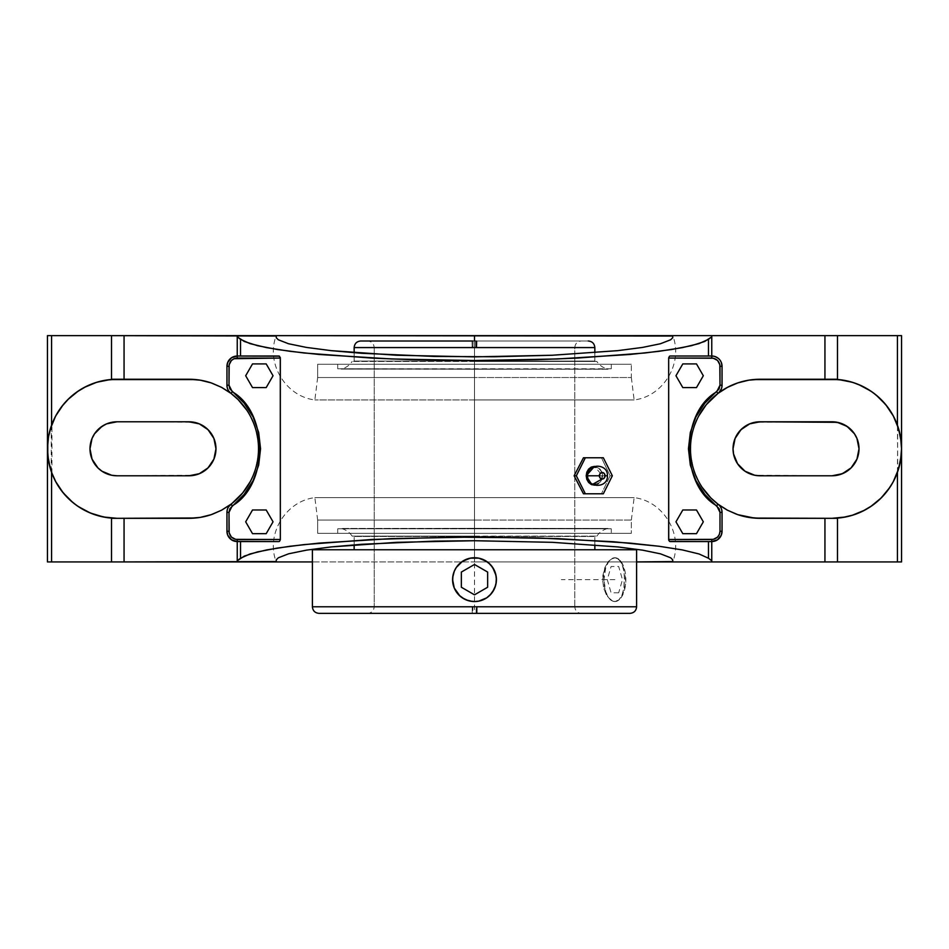 <?xml version="1.0" encoding="UTF-8"?>
<svg xmlns="http://www.w3.org/2000/svg" width="949" height="949" viewBox="0 0 949 949"><rect width="100%" height="100%" fill="white"/><g stroke="black" fill="none" stroke-linecap="round" stroke-linejoin="round"><path stroke-width="0.71" stroke-dasharray="4.75 3.56" d="M474.5 335.649L474.5 399.932L634.134 399.932L474.5 399.932L634.134 399.932L474.5 399.932L474.5 356.86L474.5 399.932L474.5 377.524L317.654 377.524L474.5 377.524L474.5 399.932L314.866 399.932L634.134 399.932L474.5 399.932L634.134 399.932L474.5 399.932L474.5 377.524L631.346 377.524L631.346 364.262L317.654 364.262L317.654 377.524L474.5 377.524L317.654 377.524L317.654 364.262L631.346 364.262L317.654 364.262L631.346 364.262L631.346 377.524L474.5 377.524L631.346 377.524L474.5 377.524L474.5 399.932L474.5 335.649M474.5 497.632L634.134 497.632L474.5 497.632L634.134 497.632L474.5 497.632L474.5 561.927L636.601 561.927L474.5 561.927L474.5 497.632L314.866 497.632L474.5 497.632L314.866 497.632L474.5 497.632L474.5 520.052L474.5 497.632L634.134 497.632L474.5 497.632L634.134 497.632L474.5 497.632L474.5 520.052L317.654 520.052L474.5 520.052L317.654 520.052L317.654 533.302L631.346 533.302L631.346 520.052L474.5 520.052L631.346 520.052L631.346 533.302L317.654 533.302L630.599 533.302L317.654 533.302L317.654 520.052L631.346 520.052L474.5 520.052L474.5 497.632L314.866 497.632L474.5 497.632L314.866 497.632L474.5 497.632L474.5 540.716L474.5 497.632M601.974 479.055L602.485 475.781A8.553 7.402 -90 0 1 595.082 484.322A8.553 7.402 -90 0 1 587.68 475.781A8.553 7.402 -90 0 1 595.082 467.228A8.553 7.402 -90 0 1 602.485 475.781L607.419 475.781L602.485 475.781A8.553 7.402 -90 0 1 595.082 484.322A8.553 7.402 -90 0 1 587.68 475.781A8.553 7.402 -90 0 1 595.082 467.228A8.553 7.402 -90 0 1 602.485 475.781L594.537 466.374M611.298 368.77L337.702 368.77L337.702 364.262L611.298 364.262L611.298 368.77L611.298 364.262L337.702 364.262L337.702 368.77L609.08 369.244L474.5 369.244L607.87 369.102L474.5 369.102L607.87 369.102L474.5 369.102L474.5 361.462L596.874 361.462L474.5 361.462L474.5 369.102L341.13 369.102L474.5 369.102L341.13 369.102L474.5 369.102L474.5 361.462L596.874 361.462L352.126 361.462L594.845 361.071L594.845 352.731L594.845 361.071L354.155 361.071L354.155 352.731L354.155 361.071L594.845 361.071L474.5 361.462L474.5 369.244L607.87 369.102C603.22 367.963 599.554 365.424 596.874 361.462M474.5 528.463L611.298 528.795L474.5 528.332L607.87 528.463L474.5 528.463L607.87 528.463L474.5 528.463L474.5 536.114L474.5 528.463L474.5 536.114L596.874 536.114L354.155 536.505L594.845 536.505L354.155 536.505L354.155 544.845L354.155 536.505L594.845 536.505L594.845 544.845L594.845 536.505L354.155 536.505L474.5 536.114L352.126 536.114L474.5 536.114L474.5 528.463L341.13 528.463L474.5 528.463M354.155 347.571L472.922 347.571L473.005 340.999L360.727 340.999L473.005 340.999L472.922 347.571L594.845 347.571L354.155 347.571M472.009 340.999L581.357 340.999L476.991 340.999L476.837 347.571L574.786 347.571L472.163 347.571L472.009 340.999L472.163 347.571L574.786 347.571L574.786 606.779L476.078 606.779L476.184 613.351L581.357 613.351C577.36 612.959 575.177 610.765 574.786 606.779L472.922 606.779L574.786 606.779L574.786 347.571L374.214 347.571L472.163 347.571L374.214 347.571L374.214 606.779L374.214 347.571L476.837 347.571L476.991 340.999L367.643 340.999L581.346 340.999L367.643 340.999C371.64 341.391 373.823 343.574 374.214 347.571M574.786 347.571C575.177 343.574 577.36 341.391 581.357 340.999L476.991 340.999M629.389 613.351L472.258 613.351L472.163 606.779L636.601 606.779L472.163 606.779L472.258 613.351L581.357 613.351L367.654 613.351L472.816 613.351L472.922 606.779L374.214 606.779L472.922 606.779L472.816 613.351L474.5 613.351L367.643 613.351C371.64 612.959 373.823 610.765 374.214 606.779L476.078 606.779L374.214 606.779M472.816 613.351L476.742 613.351M211.153 514.678A69.526 69.526 0 0 0 258.508 448.782L258.175 455.603L255.518 468.972L250.299 481.558M474.5 528.795L611.298 528.795L611.298 533.302L337.702 533.302L337.702 528.795L474.5 528.332L337.702 528.795L474.5 528.795L337.702 528.795L337.702 533.302L611.298 533.302L611.298 528.795L474.5 528.795M354.155 549.768L636.601 549.768L354.155 549.768M456.279 591.808L454.263 588.036L459.008 595.142L466.089 599.875L470.206 601.132L478.771 601.132L486.671 597.87L478.771 601.132L472.436 601.464M486.671 597.87L491.202 593.825M492.709 591.832L494.132 589.365M494.737 588.048L496.41 579.673L495.651 585.343M496.41 579.673L494.749 571.274L496.351 578.036M494.749 571.274L493.243 568.309M492.721 567.49L491.155 565.426M490.004 564.169L488.498 562.804M478.794 558.166L484.915 560.373M470.229 558.166L474.5 557.739L466.113 559.412L470.229 558.166M462.341 561.428L466.113 559.412L459.008 564.157L456.303 567.466L457.786 565.485M454.251 571.286L455.01 569.661M456.291 567.478L453.444 573.611M453.017 575.355L453.017 583.92L452.697 577.502M459.008 595.142L458.391 594.501M462.305 597.846L459.98 596.055M466.089 599.875L464.049 598.902M470.206 601.132L468.213 600.634M612.686 558.166L614.881 557.739A21.91 10.949 -90 0 0 603.932 579.649L602.639 579.649L602.9 575.367L604.881 567.478L608.392 561.452L612.686 558.166L608.392 561.452L604.881 567.478L602.639 579.649L603.932 579.649L605.77 591.82L608.795 597.87L612.746 601.132L614.881 601.559L619.068 599.887L622.627 595.142L625.628 583.92L625 571.262L620.966 561.44L619.068 559.412L614.881 557.739L610.693 559.412L608.795 561.44L605.77 567.478L603.932 579.649A21.91 10.949 -90 0 0 614.881 601.559L610.492 599.887L606.494 595.13L603.659 588.036L602.639 579.649L603.659 588.036L606.494 595.13L610.492 599.887L614.881 601.559A21.91 10.949 -90 0 0 625.83 579.649A21.91 10.949 -90 0 0 614.881 557.739L618.89 559.412L621.986 564.157L623.896 571.239L624.549 579.649L623.896 588.036L621.986 595.142L618.89 599.875L614.881 601.559L618.89 599.875L621.986 595.142L623.896 588.036L624.383 575.355L623.09 567.466L620.563 561.428L616.969 558.166L612.686 558.166M472.258 613.351L318.983 613.351L472.258 613.351M486.695 561.452L478.806 558.166L474.5 557.739M472.163 606.779L312.399 606.779L472.163 606.779M453.017 583.92L454.263 588.036M476.184 613.351L476.078 606.779L574.786 606.779M588.261 340.999L474.5 340.999L474.5 561.927L312.399 561.927L474.5 561.927M475.995 340.999L588.273 340.999L474.5 340.999L474.5 613.351M474.5 361.462L352.126 361.462L474.5 361.462L474.5 536.114M337.702 533.302L611.298 533.302L337.702 533.302M474.5 369.102L341.13 369.102L474.5 369.102M230.109 504.844L228.021 507.786L226.953 512.353L227.143 533.279L229.966 538.546L235.779 541.452M711.762 541.559L670.077 541.559L711.762 541.559L711.762 561.927L711.762 541.559L717.48 539.827L720.315 536.992L721.857 533.279L722.047 512.353L720.979 507.786L718.891 504.844M682.806 509.981L675.961 521.82L682.806 533.67L696.483 533.67L703.316 521.82L696.483 509.981L682.806 509.981L675.961 521.82L682.806 533.67L696.483 533.67L703.316 521.82L696.483 509.981L682.806 509.981M682.806 387.595L696.483 387.595L703.316 375.745L696.483 363.906L682.806 363.906L675.961 375.745L682.806 387.595L696.483 387.595L703.316 375.745L696.483 363.906L682.806 363.906L675.961 375.745L682.806 387.595M235.233 541.369L237.238 541.559L237.238 561.927L237.238 541.559L240.524 541.559L237.238 541.559M266.195 533.67L273.039 521.82L266.195 509.981L252.517 509.981L245.684 521.82L252.517 533.67L266.195 533.67L273.039 521.82L266.195 509.981L252.517 509.981L245.684 521.82L252.517 533.67L266.195 533.67M266.195 363.906L252.517 363.906L245.684 375.745L252.517 387.595L266.195 387.595L273.039 375.745L266.195 363.906L252.517 363.906L245.684 375.745L252.517 387.595L266.195 387.595L273.039 375.745L266.195 363.906M594.347 485.176L597.455 484.464L600.1 482.424L601.868 479.375L602.485 475.781L601.868 472.175L600.1 469.126L597.455 467.086L594.347 466.374M611.298 364.262L337.702 364.262L611.298 364.262M184.818 518.32L124.058 518.32L184.818 518.32M111.508 379.256L116.976 379.256A69.526 69.526 0 0 0 51.566 472.353A69.526 69.526 0 0 0 116.976 518.32L116.869 518.32M212.244 514.311L210.476 514.904M200.998 517.264L199.076 517.573M199.076 379.991L200.998 380.3M210.476 382.661L212.244 383.266M230.109 392.732L230.998 393.384M246.787 410.158L250.299 416.006L255.518 428.604L258.175 441.973L258.508 448.782A69.526 69.526 0 0 0 211.153 382.886M226.953 531.274L226.953 512.353M897.766 426.16L897.434 472.353A69.526 69.526 0 0 1 832.024 518.32L837.493 518.32M722.047 512.353L722.047 531.274M760.019 518.32L764.182 518.32L760.019 518.32M760.019 379.256L764.182 379.256L760.019 379.256M749.924 517.573L748.002 517.264M738.524 514.904L736.756 514.311M702.213 487.418L698.701 481.558L693.482 468.972L690.825 455.603L690.825 441.973L691.833 435.223L693.482 428.604L698.701 416.006M718.002 393.384L718.891 392.732M736.756 383.266L738.524 382.661M748.002 380.3L749.924 379.991M711.762 356.017L670.077 356.017L711.762 356.017L711.762 335.649L711.762 356.017L713.221 356.112M240.524 541.559L278.923 541.559L240.524 541.559M603.339 493.777L583.457 493.777L603.339 493.777M610.112 475.781L601.464 493.777L610.112 475.781L612.342 475.781L610.112 475.781L601.464 457.774L603.339 457.774L601.464 457.774L610.112 475.781M583.457 457.774L601.464 457.774L583.457 457.774M237.238 356.017L237.238 335.649L237.238 356.017L278.923 356.017L237.238 356.017L231.52 357.749L228.685 360.584L226.953 366.302L227.226 387.56L231.022 393.408M51.234 471.416L51.234 426.16M48.577 436.291L48.316 437.821M48.316 459.755L48.577 461.285M111.508 518.32L116.976 518.32M107.534 517.668L105.386 517.347M96.312 515.177L95.161 514.809M87.261 511.641L85.457 510.764M77.498 506.019L76.027 504.975M69.621 499.696L68.423 498.557M62.231 491.653L60.973 489.992M56.264 482.673L55.825 481.867M51.934 473.349L51.934 424.227M211.413 433.788L203.976 426.35L194.237 422.317L116.976 421.795A26.987 26.987 0 0 0 89.989 448.782A26.987 26.987 0 0 0 116.976 475.781L188.981 475.781A26.987 26.987 0 0 0 215.969 448.782A26.987 26.987 0 0 0 188.981 421.795L116.976 421.795L106.656 423.847L97.901 429.707L92.041 438.462L89.989 448.782L92.041 459.114L97.901 467.869L101.982 471.226L111.709 475.259L116.976 475.781L194.237 475.259L203.976 471.226L211.413 463.776M737.587 463.776L745.024 471.226L754.763 475.259L832.024 475.781L837.291 475.259L847.018 471.226L851.099 467.869L856.959 459.114L859.011 448.782L856.959 438.462L851.099 429.707L842.344 423.847L832.024 421.795L760.019 421.795A26.987 26.987 0 0 0 733.031 448.782A26.987 26.987 0 0 0 760.019 475.781L832.024 475.781A26.987 26.987 0 0 0 859.011 448.782A26.987 26.987 0 0 0 832.024 421.795L754.763 422.317L745.024 426.35L737.587 433.788M897.066 473.349L897.434 472.353A69.526 69.526 0 0 0 897.434 425.223L897.766 471.416M900.423 461.285L900.684 459.755M900.684 437.821L900.423 436.291M47.45 561.927L901.55 561.927L47.45 561.927L47.45 335.649L47.45 561.927M893.175 481.867L892.736 482.673M888.027 489.992L886.769 491.653M880.577 498.557L879.379 499.696M872.973 504.975L871.502 506.019M863.543 510.764L861.739 511.641M853.839 514.809L852.688 515.177M843.614 517.347L841.466 517.668M897.066 424.227L897.434 425.223A69.526 69.526 0 0 0 832.024 379.256L832.131 379.256M722.047 385.211L722.047 366.302L721.774 387.56L717.978 393.408A69.526 69.526 0 0 0 737.847 514.678M722.047 366.302L721.264 362.364L719.034 359.019L713.767 356.207M226.953 385.211L226.953 366.302M55.825 415.709L56.264 414.903M60.973 407.584L62.231 405.923M68.423 399.019L69.621 397.88M76.027 392.589L77.498 391.557M85.457 386.812L87.261 385.923M95.161 382.767L96.312 382.4M105.386 380.229L107.534 379.897M47.45 335.649L901.55 335.649L901.55 561.927L901.55 335.649L47.45 335.649M735.084 438.462L733.031 448.782L735.084 459.114M213.916 459.114L215.969 448.782L213.916 438.462M837.493 379.256L832.024 379.256M841.466 379.897L843.614 380.229M852.688 382.4L853.839 382.767M861.739 385.923L863.543 386.812M871.502 391.557L872.973 392.589M879.379 397.88L880.577 399.019M886.769 405.923L888.027 407.584M892.736 414.903L893.175 415.709M474.5 399.932L314.866 399.932L474.5 399.932M602.212 475.781L590.966 475.781M614.881 579.649L561.345 579.649M618.677 592.793L611.085 592.793L607.289 579.649L611.085 566.506L618.677 566.506L622.473 579.649L618.677 592.793M631.346 377.524L634.134 399.932C663.244 396.516 683.327 363.384 672.877 336.005M317.654 377.524L314.866 399.932C285.756 396.516 265.673 363.384 276.123 336.005M631.346 520.052L634.134 497.632C663.244 501.06 683.327 534.192 672.877 561.571M317.654 520.052L314.866 497.632C285.756 501.06 265.673 534.192 276.123 561.571M601.998 475.781C602.342 486.659 587.324 486.659 587.68 475.781C587.324 464.891 602.342 464.891 601.998 475.781M596.874 536.114C599.554 532.152 603.22 529.601 607.87 528.463L474.5 528.332L611.298 528.795M352.126 536.114C349.446 532.152 345.78 529.601 341.13 528.463L474.5 528.332L337.702 528.795M337.702 368.77L474.5 369.244L341.13 369.102C345.78 367.963 349.446 365.424 352.126 361.462"/><path stroke-width="1.42" d="M672.877 336.017L276.278 335.649L276.254 337.714L278.294 339.754L288.52 343.74L306.361 347.405L331.142 350.644L361.688 353.289L434.82 356.456L494.465 356.753L552.259 355.246L617.775 350.644L642.497 347.429L660.421 343.752L670.67 339.766L672.746 337.714L672.722 335.649L711.762 335.649L711.762 336.824L708.476 339.315L708.476 356.017L708.476 339.315L699.022 343.609L682.367 347.642L659.033 351.308L629.78 354.487L557.419 358.971L474.5 360.537L391.581 358.971L319.22 354.487L289.967 351.308L266.633 347.642L249.978 343.609L240.524 339.315L240.524 356.017L240.524 339.315L237.238 336.824L237.238 358.07C232.28 358.592 229.528 361.332 229.006 366.302L226.953 366.302L226.953 385.211L229.006 385.211L232.256 391.771C268.769 412.435 268.769 485.141 232.256 505.805L229.006 512.353L226.953 512.353L226.953 531.274L226.953 512.353A10.285 10.285 0 0 1 231.022 504.168L221.508 510.23L211.153 514.678L200.215 517.407L188.981 518.32A69.526 69.526 0 0 0 211.153 514.678L200.215 517.407L188.981 518.32L111.508 518.32L116.976 518.32L103.417 516.98L90.369 513.018L78.352 506.6L72.871 502.531L63.227 492.899L55.659 481.558L52.741 475.39L50.439 468.972L47.782 455.603L47.782 441.973L48.79 435.223L50.439 428.604L55.659 416.006L63.227 404.677L67.818 399.624L78.352 390.976L84.2 387.465L96.798 382.245L110.167 379.588L195.791 379.588M753.209 379.588L838.833 379.588L852.202 382.245L858.631 384.547L870.648 390.976L876.129 395.045L885.773 404.677L893.341 416.006L898.561 428.604L901.218 441.973L901.55 448.782L901.218 455.603L898.561 468.972L893.341 481.558L889.83 487.418L881.182 497.952L870.648 506.6L864.8 510.111L852.202 515.319L845.583 516.98L832.024 518.32L837.493 518.32L760.019 518.32L748.785 517.407L737.847 514.678L727.492 510.23L717.978 504.168L716.744 505.805C680.231 485.141 680.231 412.435 716.744 391.771L717.978 393.408A69.526 69.526 0 0 0 717.978 504.168A10.285 10.285 0 0 1 722.047 512.353L719.994 512.353L719.994 531.274L722.047 531.274L722.047 512.353L719.994 512.353L716.744 505.805L717.978 504.168A10.285 10.285 0 0 1 722.047 512.353L722.047 531.274A10.285 10.285 0 0 1 711.762 541.559L711.762 561.927L636.601 561.927L672.877 561.571M276.123 561.559L124.058 561.927L124.058 518.32L124.058 561.927L237.238 561.927L237.238 560.752L244.32 556.09L257.44 551.915L277.511 548.036L303.905 544.607L372.115 539.459L453.349 537.134L537.276 537.917L613.22 541.713L659.033 546.256L682.367 549.922L699.022 553.967L708.476 558.249L708.476 541.559L708.476 558.249L711.762 560.752L711.762 561.927L672.722 561.927L672.746 559.863L670.706 557.822L660.48 553.836L642.639 550.159L617.858 546.932L552.377 542.33L474.5 540.716L434.903 541.12L361.842 544.275L331.225 546.921L306.503 550.135L288.579 553.813L278.33 557.798L276.254 559.851L276.278 561.927L312.399 561.927L237.238 561.927L237.238 541.559A10.285 10.285 0 0 1 226.953 531.274L229.006 531.274C229.528 536.232 232.28 538.985 237.238 539.507L237.238 541.559A10.285 10.285 0 0 1 226.953 531.274L229.006 531.274L229.006 512.353L226.953 512.353A10.285 10.285 0 0 1 231.022 504.168L232.256 505.805L231.022 504.168A69.526 69.526 0 0 0 258.508 448.782A69.526 69.526 0 0 1 231.022 504.168L221.508 510.23L211.153 514.678M594.537 485.176L591.227 484.464L588.582 482.424L586.814 479.375L586.197 475.781L586.814 472.175L588.582 469.126L591.227 467.086L594.537 466.374L586.197 475.781L599.353 475.781A3.286 2.847 90 0 0 605.059 475.781L604.216 478.106L602.212 479.067L600.195 478.106L599.353 475.781L600.195 473.444L602.212 472.483L604.216 473.444L605.059 475.781L607.419 475.781L605.059 475.781A3.286 2.847 90 0 0 599.353 475.781L586.197 475.781L591.915 484.749L601.974 479.055M354.155 347.571L594.845 347.571L594.845 352.731L594.845 347.571L476.078 347.571L475.995 340.999L476.078 347.571L354.155 347.571L354.155 352.731L354.155 347.571C354.558 343.574 356.741 341.391 360.727 340.999L473.005 340.999M630.029 613.351L476.742 613.351L476.837 606.779L636.601 606.779L636.601 549.768L312.399 549.768L312.399 606.779L636.601 606.779C636.21 610.765 634.015 612.959 630.029 613.351M354.155 544.845L354.155 549.768L354.155 544.845M594.845 549.768L594.845 544.845L594.845 549.768M491.202 593.825L486.671 597.87L478.687 601.156M494.132 589.365L489.992 595.142L486.671 597.87M495.651 585.343L492.709 591.82M496.173 582.864L494.737 588.036M496.351 578.036L495.983 583.92M495.864 574.821L496.41 579.649M491.155 565.426L494.749 571.274M488.498 562.804L492.709 567.478L495.983 575.379M484.915 560.373L489.992 564.157M457.786 565.485L462.341 561.428L470.229 558.166L478.806 558.166L486.671 561.44M455.01 569.661L456.303 567.466M453.444 573.611L454.251 571.286M452.697 577.502L454.263 571.262L456.291 567.478L462.329 561.44M459.98 596.055L454.263 588.036L452.59 579.649L453.017 575.379M464.049 598.902L459.008 595.142L456.291 591.82M468.213 600.634L462.329 597.87M472.436 601.464L466.113 599.887M478.771 601.132L474.5 601.559A21.91 21.91 0 0 1 452.59 579.649A21.91 21.91 0 0 1 474.5 557.739L478.771 558.166M474.453 557.739L474.5 557.739A21.91 21.91 0 0 1 496.41 579.649A21.91 21.91 0 0 1 474.5 601.559L470.229 601.132M454.263 588.036L453.017 583.92M472.258 613.351L318.971 613.351L476.742 613.351L476.837 606.779L312.399 606.779C312.79 610.765 314.985 612.959 318.971 613.351L629.389 613.351M312.399 606.779L312.399 549.768L636.601 549.768L636.601 606.779M703.316 521.82L696.483 509.981L682.806 509.981L675.961 521.82L682.806 533.67L696.483 533.67L703.316 521.82L696.483 533.67L682.806 533.67L675.961 521.82L682.806 509.981L696.483 509.981L703.316 521.82M682.806 363.906L675.961 375.745L682.806 387.595L696.483 387.595L703.316 375.745L696.483 363.906L682.806 363.906L696.483 363.906L703.316 375.745L696.483 387.595L682.806 387.595L675.961 375.745L682.806 363.906M245.684 521.82L252.517 533.67L266.195 533.67L273.039 521.82L266.195 509.981L252.517 509.981L245.684 521.82L252.517 509.981L266.195 509.981L273.039 521.82L266.195 533.67L252.517 533.67L245.684 521.82M266.195 387.595L273.039 375.745L266.195 363.906L252.517 363.906L245.684 375.745L252.517 387.595L266.195 387.595L252.517 387.595L245.684 375.745L252.517 363.906L266.195 363.906L273.039 375.745L266.195 387.595M195.791 517.976L116.976 518.32A69.526 69.526 0 0 1 47.45 448.782A69.526 69.526 0 0 1 116.976 379.256L188.981 379.256L200.215 380.169L211.153 382.886A69.526 69.526 0 0 0 188.981 379.256L200.215 380.169L211.153 382.886L221.508 387.334L231.022 393.408L232.256 391.771L231.022 393.408A69.526 69.526 0 0 1 258.508 448.782L258.508 448.782A69.526 69.526 0 0 0 231.022 393.408A10.285 10.285 0 0 1 226.953 385.211L229.006 385.211L229.172 364.689L231.414 360.478L234.083 358.698L280.335 358.07L280.335 539.507L237.238 539.507L237.238 541.559L278.923 541.559L235.233 541.369L231.52 539.827L227.736 535.212L231.52 539.827L237.238 541.559L237.238 560.752L240.524 558.249L249.978 553.967L266.633 549.922L289.967 546.256L319.22 543.089L391.581 538.593L474.5 537.039L557.419 538.593L629.78 543.089L659.033 546.256L682.367 549.922L699.022 553.967L708.476 558.249L711.762 560.752L711.762 541.559L669.531 541.404L711.762 541.559L711.762 539.507C716.72 538.985 719.472 536.232 719.994 531.274L722.047 531.274A10.285 10.285 0 0 1 711.762 541.559L717.48 539.827L721.264 535.212L717.48 539.827L711.762 541.559L711.762 539.507L668.665 539.507L668.665 358.07L711.762 358.07L711.762 356.017A10.285 10.285 0 0 1 722.047 366.302L719.994 366.302L719.994 385.211L722.047 385.211L722.047 366.302L719.994 366.302C719.472 361.332 716.72 358.592 711.762 358.07L711.762 356.017L670.077 356.017L711.762 356.017A10.285 10.285 0 0 1 722.047 366.302L722.047 385.211A10.285 10.285 0 0 1 717.978 393.408L716.744 391.771L719.994 385.211L722.047 385.211A10.285 10.285 0 0 1 717.978 393.408L727.492 387.334L737.847 382.886L748.785 380.169L760.019 379.256A69.526 69.526 0 0 0 717.99 393.396L727.492 387.334L737.847 382.886L748.785 380.169L760.019 379.256L832.024 379.256A69.526 69.526 0 0 1 901.55 448.782A69.526 69.526 0 0 1 832.024 518.32L837.493 518.32L837.493 561.927L824.942 561.927L824.942 518.32L824.942 561.927L711.762 561.927L897.434 561.927L837.493 561.927L837.493 518.32M612.342 475.781L603.339 493.777L585.343 493.777L576.34 475.781L585.343 457.774L603.339 457.774L612.342 475.781L603.339 457.774L583.457 457.774L585.343 457.774L576.34 475.781L574.121 475.781L583.457 457.774L574.121 475.781L576.34 475.781L585.343 493.777L603.339 493.777L612.342 475.781M228.602 506.766L242.719 492.899L250.299 481.558M227.499 509.044L228.021 507.786M230.097 504.951L229.314 505.805M229.006 366.302L226.953 366.302A10.285 10.285 0 0 1 237.238 356.017L237.238 358.07L280.335 358.07L280.275 357.476L280.335 539.507L235.637 539.34L231.414 537.098L229.172 532.875L229.006 512.353L229.872 508.7L244.142 494.417L253.098 480.609L258.674 465.129L260.56 448.782L258.674 432.436L253.098 416.955L244.142 403.159L229.872 388.876L229.006 385.211L229.006 366.302M230.109 504.844L221.603 510.182M221.758 510.111L212.244 514.311M210.476 514.904L202.54 516.98M202.493 516.991L200.998 517.264M199.076 517.573L195.921 517.964M195.921 379.6L199.076 379.991M200.998 380.3L202.493 380.585M202.54 380.596L210.476 382.661M212.244 383.266L221.758 387.465L230.109 392.732M230.998 393.384L238.14 399.624L246.787 410.158M188.981 475.781L199.302 473.717L208.056 467.869L213.916 459.114L215.969 448.782L213.916 438.462L208.056 429.707L199.302 423.847L188.981 421.795L116.976 421.795L106.656 423.847L101.982 426.35L94.544 433.788L92.041 438.462L89.989 448.782L92.041 459.114L97.901 467.869L101.982 471.226L111.709 475.259L116.976 475.781L188.981 475.781L116.976 475.781A26.987 26.987 0 0 1 89.989 448.782A26.987 26.987 0 0 1 116.976 421.795L188.981 421.795A26.987 26.987 0 0 1 215.969 448.782A26.987 26.987 0 0 1 188.981 475.781M226.953 512.353L227.226 510.004M227.736 535.212L226.953 531.274M96.015 382.494L106.371 380.075L116.976 379.256L111.508 379.256L116.976 379.256L111.508 379.256L111.508 335.649L51.566 335.649L51.566 425.223L48.482 436.825L47.45 448.782L48.482 460.751L51.566 472.353L51.566 561.927L124.058 561.927L111.508 561.927L111.508 518.32L116.976 518.32L106.371 517.502L96.015 515.082M852.985 515.082L842.629 517.502L832.024 518.32L754.384 518.083L737.847 514.678L727.492 510.23L718.903 504.951M719.686 505.805L720.398 506.766M720.979 507.786L721.501 509.044M721.774 510.004L722.047 512.353M722.047 531.274L721.264 535.212M737.847 514.678A69.526 69.526 0 0 0 760.019 518.32L753.209 517.976M753.079 517.964L749.924 517.573M748.002 517.264L746.507 516.991M746.46 516.98L738.524 514.904M736.756 514.311L727.242 510.111L718.891 504.844M718.903 392.625L717.978 393.408A69.526 69.526 0 0 0 717.978 504.168L710.86 497.952L702.213 487.418M698.701 416.006L706.281 404.677L718.002 393.384M718.891 392.732L727.397 387.382M727.242 387.465L736.756 383.266M738.524 382.661L746.46 380.596M746.507 380.585L748.002 380.3M749.924 379.991L753.079 379.6M760.019 475.781L832.024 475.781L842.344 473.717L851.099 467.869L856.959 459.114L859.011 448.782L856.959 438.462L854.456 433.788L847.018 426.35L837.291 422.317L760.019 421.795L749.698 423.847L740.944 429.707L735.084 438.462L733.031 448.782L733.553 454.049L737.587 463.776L745.024 471.226L754.763 475.259L760.019 475.781A26.987 26.987 0 0 1 733.031 448.782A26.987 26.987 0 0 1 760.019 421.795L832.024 421.795A26.987 26.987 0 0 1 859.011 448.782A26.987 26.987 0 0 1 832.024 475.781L760.019 475.781M719.994 531.274L719.366 534.429L717.586 537.098L713.363 539.34L668.665 539.507L668.725 540.1L668.665 358.07L713.363 358.224L717.586 360.478L719.828 364.689L719.994 385.211L719.128 388.876L704.858 403.159L695.902 416.955L690.326 432.436L688.44 448.782L690.326 465.129L695.902 480.609L704.858 494.417L719.128 508.7L719.994 512.353L719.994 531.274M672.722 561.927L672.746 559.863L670.706 557.822L660.48 553.836L642.639 550.159L617.858 546.932L552.377 542.33L474.5 540.716L396.741 542.33L331.225 546.921L306.503 550.135L288.579 553.813L278.33 557.798L276.254 559.851L276.278 561.927M240.524 558.249L240.524 541.559L240.524 558.249M279.469 356.172L237.238 356.017L278.923 356.017L280.275 357.476M583.457 493.777L585.343 493.777L583.457 493.777L574.121 475.781L583.457 493.777M211.153 382.886L221.508 387.334L231.022 393.408A10.285 10.285 0 0 1 226.953 385.211L226.953 366.302A10.285 10.285 0 0 1 237.238 356.017L231.52 357.749L227.736 362.364L231.52 357.749L237.238 356.017L237.238 335.649L124.058 335.649L124.058 379.256L124.058 335.649L111.508 335.649L276.123 336.017M231.022 393.408L230.097 392.625M229.314 391.771L228.602 390.81M228.021 389.79L227.499 388.532M55.92 482.056L51.566 472.353L51.566 561.927L47.45 561.927L111.508 561.927L111.508 518.32M95.161 514.809L87.261 511.641M86.145 511.108L76.999 505.675M76.027 504.975L69.621 499.696M68.791 498.913L61.709 490.977M60.973 489.992L56.264 482.673M893.08 482.056L897.434 472.353L897.434 561.927L901.55 561.927L901.55 335.649L901.55 561.927L897.434 561.927L897.434 472.353L900.518 460.751L901.55 448.782L900.518 436.825L897.434 425.223L897.434 335.649L897.434 425.223L893.08 415.52M892.736 482.673L888.027 489.992M887.291 490.977L880.209 498.913M879.379 499.696L872.973 504.975M872.001 505.675L862.855 511.108M861.739 511.641L853.839 514.809M837.493 379.256L837.493 335.649L824.942 335.649L824.942 379.256L824.942 335.649L901.55 335.649L837.493 335.649L837.493 379.256L832.024 379.256L837.493 379.256L832.024 379.256L842.629 380.075L852.985 382.494M720.398 390.81L719.686 391.771M721.501 388.532L720.979 389.79M713.767 356.207L711.762 356.017L711.762 336.824L711.762 356.017L713.767 356.207M717.48 357.749L715.7 356.8L717.48 357.749M720.315 360.584L721.264 362.364L720.315 360.584M668.665 357.892L669.496 356.195M669.531 541.404L668.725 540.1M280.335 539.673L279.504 541.381M227.226 387.56L226.953 385.211M226.953 366.302L227.736 362.364M111.508 379.256L111.508 335.649L51.566 335.649L51.566 425.223L55.92 415.52M56.264 414.903L60.973 407.584M61.709 406.599L68.791 398.663M69.621 397.88L76.027 392.589M76.999 391.901L86.145 386.468M87.261 385.923L95.161 382.767M47.45 335.649L47.45 561.927L47.45 335.649L51.566 335.649L47.45 335.649M737.587 433.788L735.084 438.462M735.084 459.114L737.587 463.776M211.413 463.776L213.916 459.114M213.916 438.462L211.413 433.788M853.839 382.767L861.739 385.923M862.855 386.468L872.001 391.901M872.973 392.589L879.379 397.88M880.209 398.663L887.291 406.599M888.027 407.584L892.736 414.903M722.047 385.211L721.774 387.56M672.722 335.649L824.942 335.649L711.762 335.649L711.762 336.824L704.68 341.486L691.56 345.661L671.489 349.529L645.095 352.969L576.885 358.117L537.276 359.659L474.5 360.537L411.724 359.659L372.115 358.117L303.905 352.969L277.511 349.529L257.44 345.661L244.32 341.486L237.238 336.824L237.238 335.649L276.278 335.649L276.254 337.714L278.294 339.754L288.52 343.74L306.361 347.405L331.142 350.644L396.623 355.246L474.5 356.86L552.259 355.246L617.775 350.644L642.497 347.429L660.421 343.752L670.67 339.766L672.746 337.714L672.722 335.649L276.278 335.649M721.264 362.364L722.047 366.302M474.5 335.649L474.5 340.999M487.644 587.241L487.644 572.057L474.5 564.477L461.356 572.057L461.356 587.241L474.5 594.833L487.644 587.241M607.431 475.781C608.06 463.041 587.04 463.053 587.68 475.781C587.04 488.498 608.06 488.51 607.431 475.781M594.845 347.571C594.442 343.574 592.259 341.391 588.273 340.999M670.077 541.559L711.762 541.559M278.923 356.017L237.238 356.017"/></g></svg>
